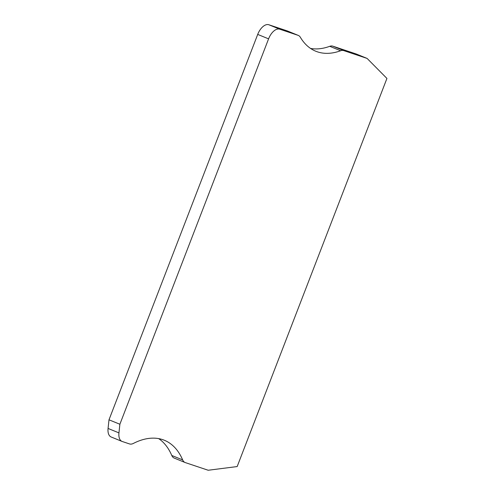 <?xml version="1.0" encoding="UTF-8"?>
<svg xmlns="http://www.w3.org/2000/svg" width="495" height="495" viewBox="0 0 495 495"><rect width="100%" height="100%" fill="white"/><g stroke="black" fill="none" stroke-linecap="round" stroke-linejoin="round"><path stroke-width="0.74" d="M158.678 438.613A95.312 51.629 -67.8 0 1 171.771 455.462A12.709 6.887 112.2 0 0 174.215 458.079L185.093 462.516A12.709 6.887 112.2 0 0 185.322 462.602L208.191 470.25L237.167 466.562L386.929 78.439L367.104 58.422L343.716 50.601A12.709 6.887 112.2 0 0 340.628 50.75A95.312 51.629 -67.8 0 1 315.773 51.226A95.312 51.629 -67.8 0 1 300.347 37.274A12.709 6.887 112.2 0 0 298.293 35.411A12.709 6.887 112.2 0 0 298.064 35.331L279.7 29.186A12.709 6.887 112.2 0 0 268.587 38.851L119.877 424.246L118.949 432.884A12.709 6.887 112.2 0 0 122.036 441.422A12.709 6.887 112.2 0 0 122.259 441.503L129.492 443.922A12.709 6.887 112.2 0 0 133.396 443.421A95.312 51.629 -67.8 0 1 164.352 440.259A95.312 51.629 -67.8 0 1 182.655 459.898A12.709 6.887 112.2 0 0 185.093 462.516M298.293 35.411L287.409 30.975A12.709 6.887 112.2 0 0 287.187 30.894L268.822 24.75A12.709 6.887 112.2 0 0 257.709 34.415L108.993 419.81L108.071 428.447A12.709 6.887 112.2 0 0 111.152 436.986L122.036 441.422M367.104 58.422L356.221 53.986L332.832 46.165A12.709 6.887 112.2 0 0 329.744 46.313A95.312 51.629 -67.8 0 1 310.563 48.436M108.993 419.81L119.877 424.246M171.771 455.462L182.655 459.898M108.071 428.447L118.949 432.884M257.709 34.415L268.587 38.851M268.822 24.75L279.7 29.186M287.187 30.894L298.064 35.331M329.744 46.313L340.628 50.75M332.832 46.165L343.716 50.601"/></g></svg>
